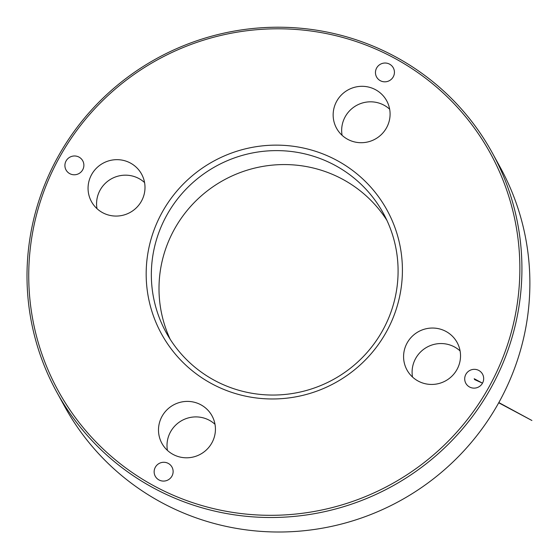 <?xml version="1.0" encoding="UTF-8"?>
<svg xmlns="http://www.w3.org/2000/svg" width="560" height="560" viewBox="0 0 560 560"><rect width="100%" height="100%" fill="white"/><g stroke="black" fill="none" stroke-linecap="round" stroke-linejoin="round"><path stroke-width="0.84" d="M412.524 377.048A28.588 28.091 151.2 0 1 415.653 358.463A28.588 28.091 151.2 0 1 460.096 350.945M342.09 135.317A28.588 28.091 151.2 0 1 345.219 116.725A28.588 28.091 151.2 0 1 389.662 109.214M96.999 208.67A28.588 28.091 151.2 0 1 100.128 190.085A28.588 28.091 151.2 0 1 144.571 182.567M167.433 450.408A28.588 28.091 151.2 0 1 170.562 431.816A28.588 28.091 151.2 0 1 209.258 420.231A28.588 28.091 151.2 0 1 215.005 424.305M490.966 387.905A248.458 244.139 151.2 0 1 273.091 517.496A248.458 244.139 151.2 0 1 56.644 391.888A248.458 244.139 151.2 0 1 157.017 58.331A248.458 244.139 151.2 0 1 492.282 152.838A248.458 244.139 151.2 0 1 490.966 387.905M56.644 391.888L64.603 406.392A248.458 244.139 -28.8 0 0 281.05 532A248.458 244.139 -28.8 0 0 498.925 402.402A248.458 244.139 -28.8 0 0 500.234 167.342L492.282 152.838M386.386 331.87A128.639 126.399 151.2 0 1 164.507 339.087A128.639 126.399 151.2 0 1 271.978 145.201A128.639 126.399 151.2 0 1 386.386 331.87M380.352 80.717A9.527 9.366 151.2 0 1 376.642 67.998A9.527 9.366 151.2 0 1 389.543 64.134A9.527 9.366 151.2 0 1 393.246 76.86A9.527 9.366 151.2 0 1 380.352 80.717M82.691 169.813A9.527 9.366 151.2 0 1 69.797 173.67A9.527 9.366 151.2 0 1 66.087 160.951A9.527 9.366 151.2 0 1 78.988 157.087A9.527 9.366 151.2 0 1 82.691 169.813M168.231 463.386A9.527 9.366 151.2 0 1 171.941 476.112A9.527 9.366 151.2 0 1 159.04 479.976A9.527 9.366 151.2 0 1 155.33 467.25A9.527 9.366 151.2 0 1 168.231 463.386M465.885 374.297A9.527 9.366 151.2 0 1 478.786 370.44A9.527 9.366 151.2 0 1 482.496 383.159A9.527 9.366 151.2 0 1 469.595 387.023A9.527 9.366 151.2 0 1 465.885 374.297M489.139 386.708A246.554 242.263 -28.8 0 0 269.864 28.924A246.554 242.263 -28.8 0 0 63.875 400.533A246.554 242.263 -28.8 0 0 489.139 386.708M200.753 404.726A28.588 28.091 151.2 0 1 212.023 415.849A28.588 28.091 151.2 0 1 200.473 454.223A28.588 28.091 151.2 0 1 161.903 443.352A28.588 28.091 151.2 0 1 166.943 409.843A28.588 28.091 151.2 0 1 200.753 404.726M141.442 201.159A28.588 28.091 151.2 0 1 116.375 216.069A28.588 28.091 151.2 0 1 91.469 201.621A28.588 28.091 151.2 0 1 103.019 163.24A28.588 28.091 151.2 0 1 141.589 174.118A28.588 28.091 151.2 0 1 141.442 201.159M347.83 139.384A28.588 28.091 151.2 0 1 336.56 128.261A28.588 28.091 151.2 0 1 348.11 89.887A28.588 28.091 151.2 0 1 386.68 100.758A28.588 28.091 151.2 0 1 381.64 134.267A28.588 28.091 151.2 0 1 347.83 139.384M407.141 342.951A28.588 28.091 151.2 0 1 432.208 328.041A28.588 28.091 151.2 0 1 457.114 342.489A28.588 28.091 151.2 0 1 445.564 380.87A28.588 28.091 151.2 0 1 406.994 369.992A28.588 28.091 151.2 0 1 407.141 342.951M170.184 339.276A123.872 121.716 151.2 0 1 174.433 229.187A123.872 121.716 151.2 0 1 386.911 220.346M382.655 330.435A123.872 121.716 -28.8 0 0 383.313 213.241A123.872 121.716 -28.8 0 0 275.401 150.619A123.872 121.716 -28.8 0 0 166.775 215.229A123.872 121.716 -28.8 0 0 166.117 332.423A123.872 121.716 -28.8 0 0 274.036 395.045A123.872 121.716 -28.8 0 0 382.655 330.435M498.834 402.57L531.902 420.49L498.715 402.787M474.684 379.624L474.194 378.728L482.496 383.159L474.684 379.624"/></g></svg>

